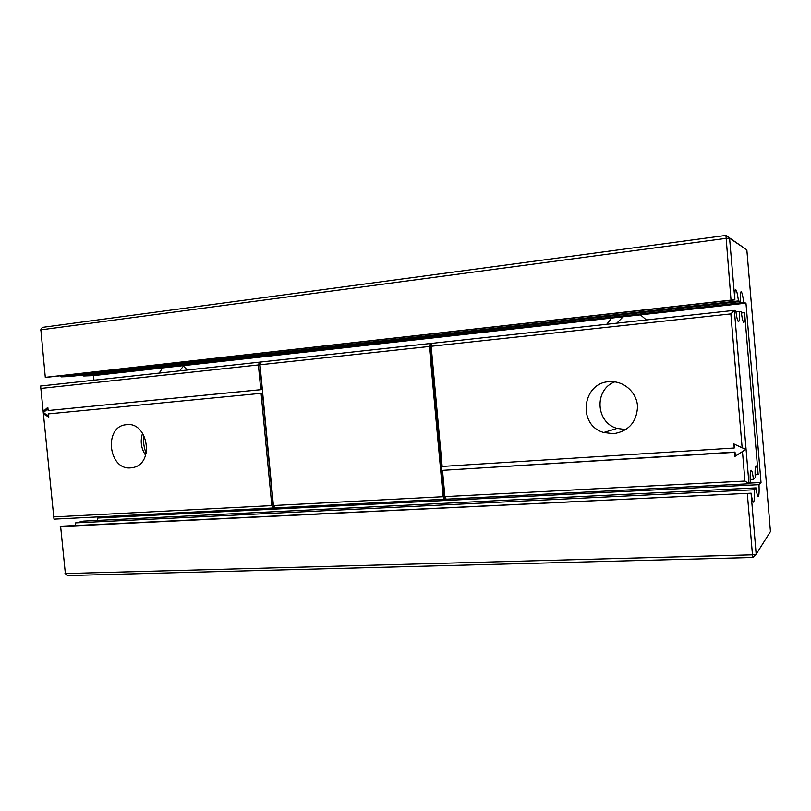 <?xml version="1.0" encoding="UTF-8"?>
<svg xmlns="http://www.w3.org/2000/svg" width="811" height="811" viewBox="0 0 811 811"><rect width="100%" height="100%" fill="white"/><g stroke="black" fill="none" stroke-linecap="round" stroke-linejoin="round"><path stroke-width="1.22" d="M48.69 415.871L43.297 412.728L53.992 519.152L748.979 483.782L750.256 482.504C749.982 474.82 750.287 470.735 751.158 470.238C751.939 470.532 752.699 473.553 753.46 479.301L755.183 477.588C754.909 470.218 755.183 466.284 755.994 465.808C756.714 466.092 757.444 469.022 758.173 474.607L744.569 312.651C744.802 318.814 744.569 322.109 743.849 322.555C743.018 322.261 742.146 318.703 741.254 311.9L739.348 311.475C739.581 317.851 739.318 321.268 738.547 321.734C737.645 321.42 736.723 317.74 735.79 310.674L734.371 310.349L746.069 449.203L742.47 451.565L744.954 481.065L748.979 483.782L746.069 449.203L735.334 456.127L734.999 452.062L442.502 470.35L444.904 496.626L744.954 481.065M53.992 519.152L40.611 386.036L430.134 343.54L444.367 499.282L443.08 496.727L273.419 505.527L275 507.909M261.101 393.335L262.45 393.234L273.398 507.99L271.817 505.608L261.101 393.335L48.488 413.884L48.802 417.047L43.774 414.117M54.114 516.901L271.817 505.608M750.155 479.473L753.46 479.301M40.611 386.036L43.297 412.728L47.961 408.612M262.105 389.574L259.49 362.162L258.395 364.95L260.757 389.675L262.105 389.574L48.153 410.538L260.757 389.675M446.192 499.191L444.904 496.626M734.33 444.144L734.239 448.017L442.147 466.447L431.168 346.277L431.959 343.347L734.371 310.349L730.863 313.898L742.146 447.814L746.069 449.203M261.091 361.99L259.996 364.778L429.343 346.479L430.134 343.54L431.959 343.347M755.092 474.77L758.173 474.607M735.942 311.84L739.348 311.475M741.396 312.995L744.569 312.651M130.824 467.866L133.45 467.44C154.931 463.182 147.653 420.939 126.111 424.731C103.484 426.444 108.329 470.471 130.824 467.866M43.48 411.218L47.829 407.375L48.153 410.538M259.996 364.778L273.419 505.527M429.343 346.479L443.08 496.727M442.502 470.35L734.604 452.335L734.948 456.411L742.47 451.565M742.146 447.814L733.894 443.941L734.239 448.017M41.189 388.408L258.395 364.95M431.168 346.277L730.863 313.898M143.628 434.818C143.04 441.214 143.871 447.419 146.152 453.43M142.614 433.175C140.06 441.022 141.063 448.382 145.605 455.275M613.613 433.723C628.778 431.117 636.757 422.055 637.547 406.544C636.919 392.777 624.429 381.251 610.825 381.657C582.46 381.038 576.509 425.055 603.749 432.506L613.613 433.723M614.758 381.869C593.956 389.574 595.619 422.561 617.059 428.411L625.91 429.587M60.632 526.521L65.356 573.549L60.632 526.521L751.148 493.2C751.919 498.887 752.669 501.867 753.429 502.141C754.321 501.593 754.625 497.467 754.342 489.753L756.055 487.898C756.775 493.423 757.494 496.312 758.204 496.575C759.035 496.048 759.299 492.084 759.015 484.684L761.022 482.515L745.968 303.152L743.717 302.483C742.825 295.64 741.953 292.041 741.102 291.707C740.392 292.122 740.159 295.386 740.382 301.51L738.466 300.942C737.523 293.815 736.601 290.085 735.678 289.74C734.918 290.176 734.654 293.552 734.878 299.888L729.576 238.221L725.946 235.423L731.015 300.111L734.766 299.847M60.247 526.258L751.148 493.2M64.961 573.164L67.201 575.577L65.356 573.549L752.476 554.836L747.337 493.848M40.55 330.148L42.294 327.391L40.874 329.854L45.304 377.48L40.874 329.854L725.815 238.404L729.576 238.221L746.84 249.849L770.45 531.56L756.176 554.207L752.476 554.836L753.095 557.502L67.201 575.577M753.095 557.502L756.176 554.207L751.057 493.311M75.129 525.467L75.646 522.892L83.705 521.118L756.055 487.898M97.381 520.449L97.827 518.026L104.406 516.587M93.975 380.217L93.518 375.615L162.524 367.951L159.179 373.101M83.33 374.986L83.695 376L93.518 375.615M740.382 301.51L69.27 376.557L61.028 376.872L60.632 375.787M45.304 377.48L734.878 299.888M75.646 522.892L754.342 489.753M97.827 518.026L759.015 484.684M749.668 483.092L761.022 482.515M646.387 319.95L640.426 314.871L745.968 303.152M187.331 370.029L182.992 365.68L611.616 318.074L606.76 324.278M45.649 377.318L731.015 300.111M83.695 376L743.717 302.483M611.616 318.074L640.426 314.871M162.524 367.951L182.992 365.68M61.028 376.872L738.466 300.942M746.84 249.849L725.946 235.423L42.294 327.391M183.489 366.055L179.647 370.87M623.132 316.797L616.806 323.173M603.749 432.506L617.059 428.411"/></g></svg>
